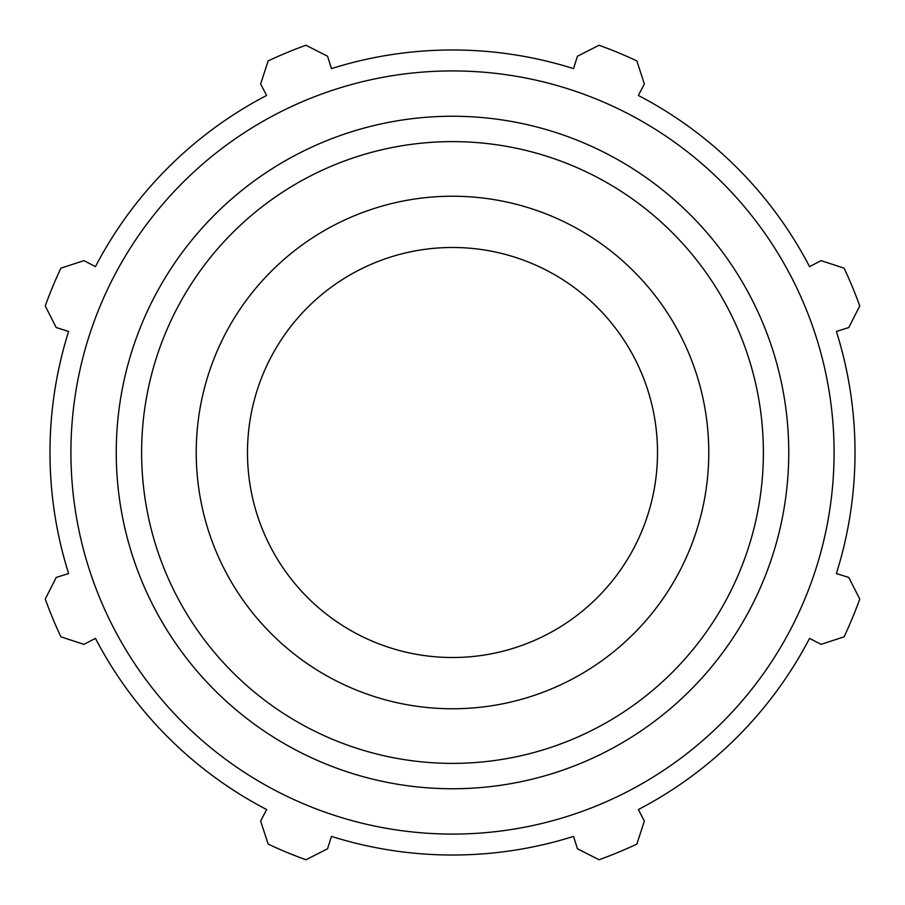 <?xml version="1.0" encoding="UTF-8"?>
<svg xmlns="http://www.w3.org/2000/svg" width="905" height="905" viewBox="0 0 905 905"><rect width="100%" height="100%" fill="white"/><g stroke="black" fill="none" stroke-linecap="round" stroke-linejoin="round"><path stroke-width="1.36" d="M836.39 331.456L848.777 327.553L859.75 305.947A432.816 432.816 0 0 0 844.094 268.163L821.061 260.64L809.545 266.636A402.521 402.521 0 0 0 638.364 95.455L644.36 83.939L636.837 60.907A432.816 432.816 0 0 0 599.053 45.25L577.447 56.223L573.544 68.61A402.521 402.521 0 0 0 331.456 68.61L327.553 56.223L305.947 45.25A432.816 432.816 0 0 0 268.163 60.907L260.64 83.939L266.636 95.455A402.521 402.521 0 0 0 95.455 266.636L83.939 260.64L60.907 268.163A432.816 432.816 0 0 0 45.25 305.947L56.223 327.553L68.61 331.456A402.521 402.521 0 0 0 68.61 573.544L56.223 577.447L45.25 599.053A432.816 432.816 0 0 0 60.907 636.837L83.939 644.36L95.455 638.364A402.521 402.521 0 0 0 266.636 809.545L260.64 821.061L268.163 844.094A432.816 432.816 0 0 0 305.947 859.75L327.553 848.777L331.456 836.39A402.521 402.521 0 0 0 573.544 836.39L577.447 848.777L599.053 859.75A432.816 432.816 0 0 0 636.837 844.094L644.36 821.061L638.364 809.545A402.521 402.521 0 0 0 809.545 638.364L821.061 644.36L844.094 636.837A432.816 432.816 0 0 0 859.75 599.053L848.777 577.447L836.39 573.544A402.521 402.521 0 0 0 836.39 331.456M452.5 834.082A381.582 381.582 0 0 0 782.961 261.715A381.582 381.582 0 0 0 122.039 261.715A381.582 381.582 0 0 0 452.5 834.082M452.5 708.773A256.273 256.273 0 0 0 708.773 452.5A256.273 256.273 0 0 0 452.5 196.227A256.273 256.273 0 0 0 196.227 452.5A256.273 256.273 0 0 0 452.5 708.773M452.5 657.516A205.016 205.016 0 0 0 657.516 452.5A205.016 205.016 0 0 0 452.5 247.484A205.016 205.016 0 0 0 247.484 452.5A205.016 205.016 0 0 0 452.5 657.516M452.5 763.379A310.879 310.879 0 0 1 141.621 452.5A310.879 310.879 0 0 1 452.5 141.621A310.879 310.879 0 0 1 763.379 452.5A310.879 310.879 0 0 1 452.5 763.379M788.753 452.5A336.253 336.253 0 0 0 452.5 116.247A336.253 336.253 0 0 0 116.247 452.5A336.253 336.253 0 0 0 452.5 788.753A336.253 336.253 0 0 0 788.753 452.5"/></g></svg>
